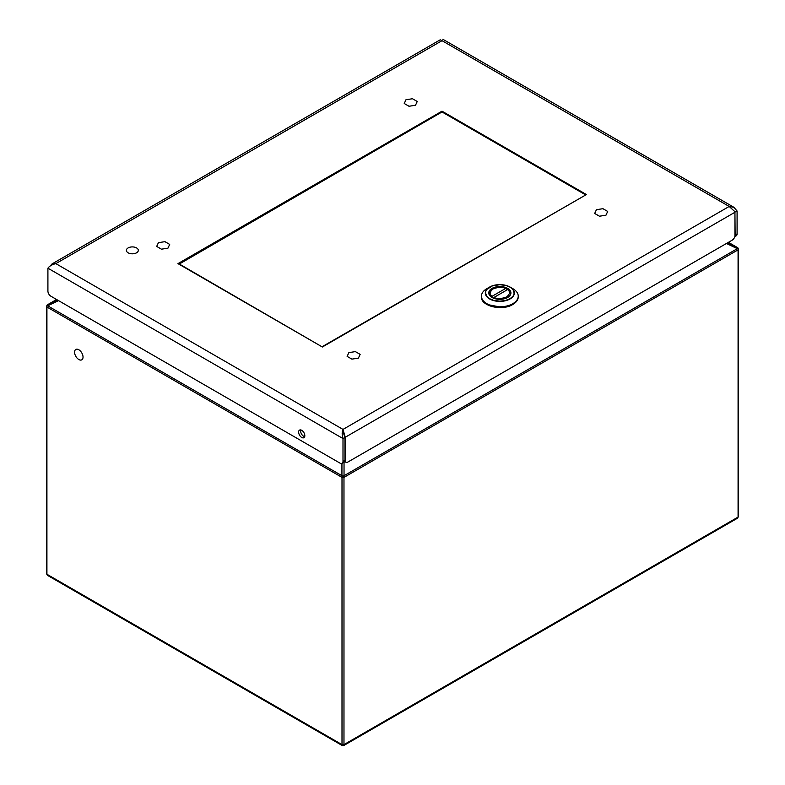 <?xml version="1.0" encoding="UTF-8"?>
<svg xmlns="http://www.w3.org/2000/svg" width="785" height="785" viewBox="0 0 785 785"><rect width="100%" height="100%" fill="white"/><g stroke="black" fill="none" stroke-linecap="round" stroke-linejoin="round"><path stroke-width="1.18" d="M74.585 352.2A5.976 3.454 60 0 1 75.821 349.462A5.976 3.454 60 0 1 81.797 352.916A5.976 3.454 60 0 1 81.797 359.815A5.976 3.454 60 0 1 77.195 358.215A5.976 3.454 60 0 1 74.585 352.2M178.99 263.819L322.36 346.999L586.415 194.552L442.014 111.176L442.014 111.961L178.99 264.221M322.36 346.587L585.384 195.141M585.384 194.739L442.014 111.961M491.332 297.544L492.058 296.298L505.658 288.438L506.384 288.851L506.384 290.293M492.058 296.298C489.212 294.453 489.516 292.01 492.97 288.968C498.249 286.976 502.478 286.8 505.658 288.438L506.384 288.851M494.02 297.427C497.199 299.065 501.429 298.899 506.708 296.897C510.162 293.855 510.466 291.412 507.62 289.577L508.346 289.989L507.62 289.577L494.02 297.427L493.294 298.683M415.5 105.249L408.995 106.26L404.236 103.502L405.973 99.744L412.478 98.743L417.247 101.491L415.5 105.249M358.402 358.127L351.896 359.128L347.127 356.38L348.874 352.622L355.379 351.611L360.148 354.369L358.402 358.127M442.014 111.176L177.959 263.623L322.36 346.999M343.035 431.809L343.398 433.663M342.123 463.356L344.105 462.208A4.2 2.424 -120 0 0 344.978 460.285L342.996 461.433A4.2 2.424 60 0 1 342.123 463.356A4.2 2.424 60 0 1 340.023 463.14L50.888 296.21A4.2 2.424 60 0 1 47.914 291.068L47.914 268.195C49.475 266.046 52.114 264.525 55.843 263.623L342.996 429.415C341.907 431.838 341.907 434.89 342.996 438.56L344.978 437.422L342.996 431.701L342.996 429.415L345.106 436.705L344.379 436.391M342.996 431.073L342.996 431.701M734.937 211.921L735.113 235.039A4.2 2.424 60 0 1 734.946 236.079M734.937 212.078L737.086 211.028L733.946 207.328L729.167 206.455L734.907 211.656A5.603 3.238 -120 0 1 734.946 212.274L734.946 236.265A4.2 2.424 -60 0 1 732.14 240.19L347.941 462.002A4.2 2.424 -60 0 1 345.842 462.208A4.2 2.424 -60 0 1 345.135 461.315L344.86 461.158M304.678 436.695A4.376 2.522 60 0 1 301.528 434.017A4.376 2.522 60 0 1 300.773 429.945M344.978 460.285L344.978 437.422M342.996 429.415L729.167 206.455L442.014 40.673C443.093 38.789 443.093 38.789 442.014 40.673L55.843 263.623L52.045 263.917L50.25 265.997M442.014 40.673L440.199 39.819L52.045 263.917M345.106 436.705A5.603 3.238 60 0 1 345.135 437.323L734.946 212.274M345.135 461.315L345.135 437.323M304.825 435.675A4.376 2.522 60 0 1 303.923 437.687A4.376 2.522 60 0 1 299.546 435.155A4.376 2.522 60 0 1 299.546 430.101A4.376 2.522 60 0 1 302.922 431.279A4.376 2.522 60 0 1 304.825 435.675M342.996 461.433L342.996 438.56L47.914 268.195M734.838 236.619L736.222 235.824A4.2 2.424 -120 0 0 737.086 233.901L735.113 235.039M737.086 211.028L737.086 233.901M491.999 288.409A11.088 6.398 180 0 1 504.078 287.025A11.088 6.398 180 0 1 510.927 292.933A11.088 6.398 180 0 1 499.839 299.33A11.088 6.398 180 0 1 488.751 292.933A11.088 6.398 180 0 1 491.999 288.409M509.936 298.761L512.654 296.573C512.821 295.876 513.783 296.21 514.116 292.933L513.086 289.851C512.065 288.968 513.076 289.066 509.936 287.104L506.139 285.534L499.839 284.69L492.332 285.926L487.024 289.292C486.857 289.989 485.895 289.655 485.562 292.933L486.592 296.014C487.613 296.907 486.602 296.799 489.742 298.761L493.539 300.331L499.839 301.175L505.177 300.576L509.936 298.761M486.837 288.674L486.837 288.674A18.389 10.617 -0 0 0 481.45 296.18A18.389 10.617 -0 0 0 492.803 305.993A18.389 10.617 -0 0 0 512.85 303.687A18.389 10.617 -0 0 0 518.237 296.18A18.389 10.617 -0 0 0 512.85 288.674L510.103 287.084A14.513 8.38 -0 0 0 489.575 287.084L489.575 287.084A14.513 8.38 -0 0 0 489.575 298.938A14.513 8.38 -0 0 0 510.103 298.938A14.513 8.38 -0 0 0 510.103 287.084C503.263 283.836 496.414 283.836 489.575 287.084L486.837 288.674M167.951 248.168L161.445 249.179L156.686 246.421L158.423 242.663L164.938 241.662L169.697 244.41L167.951 248.168M47.6 575.425L46.511 573.668A1.403 0.805 180 0 0 46.923 574.247L46.923 307.023L342.005 477.378L342.005 744.602A1.403 0.805 -0 0 0 343.977 744.602L342.986 745.181L46.923 574.247L47.6 575.425L342.289 745.564L343.693 745.564L737.4 518.257L738.077 517.08L343.977 744.602L343.977 477.378L738.077 249.856L738.077 517.08A1.403 0.805 180 0 0 738.489 516.501L737.4 518.257M47.139 305.002L46.511 306.444A1.403 0.805 180 0 0 46.923 307.023A2.335 1.344 120 0 1 47.296 305.601L48.189 304.374L47.296 305.601L342.368 475.965L343.614 475.965L737.704 248.433L736.811 247.206L737.704 248.433A2.335 1.344 -120 0 1 738.077 249.856A1.403 0.805 180 0 0 738.489 249.277L738.489 516.501M136.57 252.799A5.976 3.454 180 0 1 130.065 253.555A5.976 3.454 180 0 1 126.375 250.366A5.976 3.454 180 0 1 132.351 246.912A5.976 3.454 180 0 1 138.317 250.366A5.976 3.454 180 0 1 136.57 252.799M605.951 215.198L599.446 216.209L594.677 213.461L596.423 209.703L602.929 208.692L607.698 211.44L605.951 215.198M489.281 294.875A10.735 6.202 180 0 1 489.104 293.767L489.104 294.532M510.574 294.532L510.574 293.767A10.735 6.202 180 0 1 510.397 294.875M518.237 296.897C518.159 299.85 516.353 302.372 512.811 304.472C502.547 311.194 480.616 306.16 481.45 296.897A18.389 10.617 -0 0 0 492.803 306.709A18.389 10.617 -0 0 0 512.85 304.403A18.389 10.617 -0 0 0 518.237 296.897L518.237 296.18M486.886 304.433L502.39 307.445L512.742 304.462M343.614 475.965A2.335 1.344 60 0 1 343.977 477.378A1.403 0.805 180 0 1 342.005 477.378A2.335 1.344 -60 0 1 342.368 475.965M57.413 299.978L48.189 304.374L56.598 299.517M728.402 242.349L736.811 247.206L727.587 242.81M736.811 248.413L726.439 243.478M344.036 462.247L344.036 475.18M341.936 475.18L341.936 463.444M58.561 300.645L48.189 305.581M489.104 293.767C491.224 285.632 500.222 286.643 506.139 288.37M510.574 293.767L508.17 289.547M733.946 207.328L442.828 39.25M344.703 461.551L345.842 462.208M481.45 296.897L481.45 296.18M46.511 306.444L46.511 573.668M47.748 304.609L56.589 299.507M728.411 242.339L737.252 247.442M737.861 247.834L738.489 249.277"/></g></svg>
